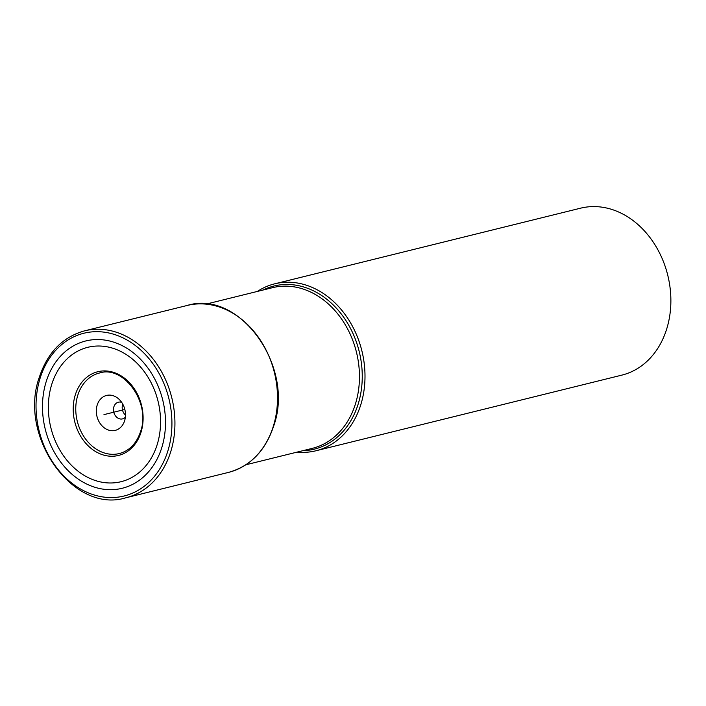 <?xml version="1.0" encoding="UTF-8"?>
<svg xmlns="http://www.w3.org/2000/svg" width="706" height="706" viewBox="0 0 706 706"><rect width="100%" height="100%" fill="white"/><g stroke="black" fill="none" stroke-linecap="round" stroke-linejoin="round"><path stroke-width="1.06" d="M257.372 291.428A85.982 68.579 76.1 0 1 274.66 283.838A85.982 68.579 76.1 0 1 345.755 315.441A85.982 68.579 76.1 0 1 360.81 404.653A85.982 68.579 -103.9 0 1 315.944 450.772L621.818 375.133A85.982 68.579 -103.9 0 0 666.685 329.014A85.982 68.579 76.1 0 0 651.629 239.802A85.982 68.579 76.1 0 0 580.535 208.191L274.66 283.838M297.111 452.114A85.982 68.579 -103.9 0 0 315.944 450.772M105.918 428.913A18.003 14.358 -103.9 0 0 124.335 421.561A18.003 14.358 -103.9 0 0 118.749 398.987A18.003 14.358 -103.9 0 0 115.881 396.904A18.003 14.358 -103.9 0 0 97.181 405.085A18.003 14.358 -103.9 0 0 105.918 428.913M121.706 402.394A8.596 6.857 76.1 0 0 118.37 402.199A8.596 6.857 76.1 0 0 113.472 409.445A8.596 6.857 76.1 0 0 118.052 418.19A8.596 6.857 -103.9 0 0 122.5 418.896A8.596 6.857 -103.9 0 0 125.359 417.175M125.491 415.119A8.596 6.857 76.1 0 1 122.773 404.15M124.838 409.462L103.976 414.616M206.108 304.11L272.507 287.686A82.761 66.011 76.1 0 1 340.936 318.115A82.761 66.011 76.1 0 1 355.427 403.982A82.761 66.011 -103.9 0 1 312.237 448.372L245.847 464.786M302.803 450.702A84.023 67.008 -103.9 0 0 358.163 404.088A84.023 67.008 76.1 0 0 339.198 311.399A84.023 67.008 76.1 0 0 263.064 290.025M40.11 378.204A83.829 66.858 76.1 0 1 127.186 340.098A83.829 66.858 76.1 0 1 167.843 451.037A83.829 66.858 -103.9 0 1 80.766 489.143A83.829 66.858 -103.9 0 1 40.11 378.204M46.181 381.655A75.877 60.522 76.1 0 1 124.997 347.158A75.877 60.522 76.1 0 1 161.798 447.578A75.877 60.522 -103.9 0 1 82.981 482.074A75.877 60.522 -103.9 0 1 46.181 381.655M51.723 384.435A69.223 55.209 -103.9 0 0 85.294 476.038A69.223 55.209 -103.9 0 0 157.191 444.568A69.223 55.209 76.1 0 0 123.629 352.965A69.223 55.209 76.1 0 0 51.723 384.435M75.304 394.857A43.119 34.391 76.1 0 1 120.099 375.248A43.119 34.391 76.1 0 1 141.006 432.319A43.119 34.391 -103.9 0 1 96.219 451.919A43.119 34.391 -103.9 0 1 75.304 394.857M77.784 395.263A41.477 33.085 -103.9 0 0 85.047 438.302A41.477 33.085 -103.9 0 0 119.34 453.543C129.427 450.825 136.505 443.509 140.565 431.595C151.137 402.667 123.426 364.905 99.422 373.024A41.477 33.085 76.1 0 0 77.784 395.263M187.169 305.469A85.982 68.579 76.1 0 1 258.264 337.08A85.982 68.579 76.1 0 1 273.319 426.292A85.982 68.579 -103.9 0 1 228.453 472.411C250.286 466.322 265.359 450.869 273.672 426.045C295.17 366.82 239.555 289.036 187.169 305.469L84.596 330.84A85.982 68.579 76.1 0 1 155.691 362.452A85.982 68.579 76.1 0 1 170.746 451.663A85.982 68.579 -103.9 0 1 125.88 497.774L228.453 472.411M84.596 330.84C62.719 336.938 47.629 352.409 39.315 377.251C17.826 436.449 73.398 514.206 125.88 497.774"/></g></svg>
